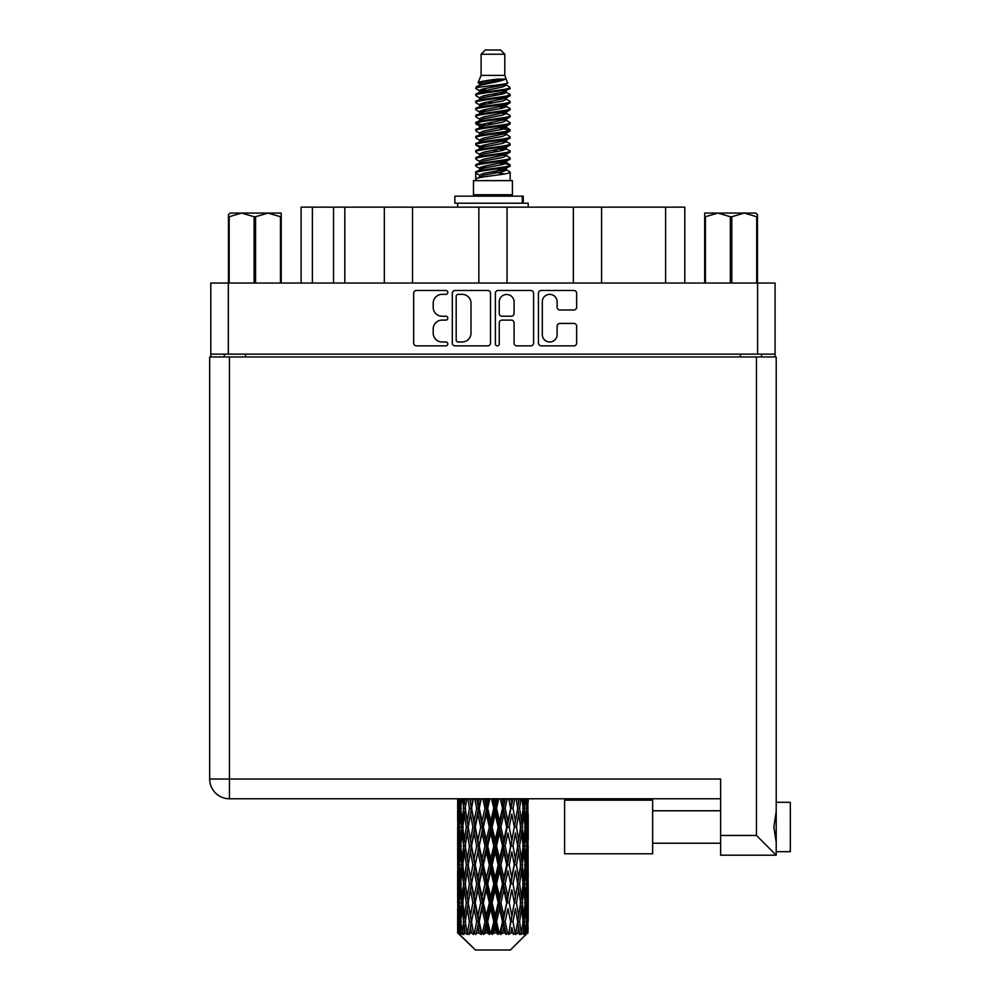 <?xml version="1.0" encoding="UTF-8"?>
<svg xmlns="http://www.w3.org/2000/svg" width="1000" height="1000" viewBox="0 0 1000 1000"><rect width="100%" height="100%" fill="white"/><g stroke="black" fill="none" stroke-linecap="round" stroke-linejoin="round"><path stroke-width="1.5" d="M542.312 334.575A7.412 7.412 0 0 0 549.712 341.987A7.412 7.412 0 0 0 557.125 334.575L557.125 326.2A2.775 2.775 0 0 1 559.9 323.425L573.875 323.425A2.775 2.775 0 0 1 576.65 326.2L576.65 343.088A2.775 2.775 0 0 1 573.875 345.863L541.2 345.863A2.775 2.775 0 0 1 538.438 343.088L538.438 293.238A2.775 2.775 0 0 1 541.2 290.475L573.875 290.475A2.775 2.775 0 0 1 576.65 293.238L576.65 307.225A2.775 2.775 0 0 1 573.875 310L559.9 310A2.775 2.775 0 0 1 557.125 307.225L557.125 301.762A7.412 7.412 0 0 0 549.712 294.35A7.412 7.412 0 0 0 542.312 301.762L542.312 334.575M497.312 345.863A1.938 1.938 0 0 0 499.25 343.925L499.25 322.875A2.775 2.775 0 0 1 502.013 320.1L511.287 320.1A2.775 2.775 0 0 1 514.062 322.875L514.062 343.088A2.775 2.775 0 0 0 516.838 345.863L530.812 345.863A2.775 2.775 0 0 0 533.587 343.088L533.587 293.238A2.775 2.775 0 0 0 530.812 290.475L498.137 290.475A2.775 2.775 0 0 0 495.375 293.238L495.375 343.925A1.938 1.938 0 0 0 497.312 345.863M490.525 343.088L490.525 293.238A2.775 2.775 0 0 0 487.75 290.475L455.075 290.475A2.775 2.775 0 0 0 452.312 293.238L452.312 343.088A2.775 2.775 0 0 0 455.075 345.863L487.75 345.863A2.775 2.775 0 0 0 490.525 343.088M775.075 354.137L210.812 354.137L210.812 283.038L775.075 283.038L775.075 356.962M442.062 294.35L445.863 294.35A1.938 1.938 0 0 0 447.812 292.413A1.938 1.938 0 0 0 445.863 290.475L416.45 290.475A2.775 2.775 0 0 0 413.675 293.238L413.675 343.088A2.775 2.775 0 0 0 416.45 345.863L445.863 345.863A1.938 1.938 0 0 0 447.812 343.925A1.938 1.938 0 0 0 445.863 341.987L442.062 341.987A8.863 8.863 0 0 1 433.2 333.125L433.2 328.963A8.863 8.863 0 0 1 442.062 320.1L445.863 320.1A1.938 1.938 0 0 0 447.812 318.163A1.938 1.938 0 0 0 445.863 316.225L442.062 316.225A8.863 8.863 0 0 1 433.2 307.362L433.2 303.212A8.863 8.863 0 0 1 442.062 294.35M573.35 283.038L573.35 207.15L507.05 207.15L507.05 283.038M384.325 283.038L384.325 207.15L344.825 207.15L344.825 283.038M478.837 283.038L478.837 207.15L412.537 207.15L412.537 283.038M210.812 354.137L210.812 356.962M224.363 356.962L224.363 354.137M761.538 354.137L761.538 356.962L761.538 354.137M301.1 283.038L301.1 207.15L344.825 207.15M665.612 283.038L665.612 207.15L601.562 207.15L601.562 283.038M665.612 207.15L684.8 207.15L684.8 283.038M412.537 207.15L384.325 207.15M507.05 207.15L478.837 207.15M601.562 207.15L573.35 207.15M458.125 294.35A1.938 1.938 0 0 0 456.188 296.288L456.188 340.037A1.938 1.938 0 0 0 458.125 341.987L462.137 341.987A8.863 8.863 0 0 0 471 333.125L471 303.212A8.863 8.863 0 0 0 462.137 294.35L458.125 294.35M514.062 301.9A7.412 7.412 0 0 0 506.65 294.488A7.412 7.412 0 0 0 499.25 301.9L499.25 313.463A2.775 2.775 0 0 0 502.013 316.225L511.287 316.225A2.775 2.775 0 0 0 514.062 313.463L514.062 301.9M776.213 802.3L790.312 802.3L790.312 851.675L776.213 851.675L790.312 851.675M776.213 826.988L776.213 855.2L720.625 855.2L720.625 779.025L229.438 779.025L229.438 356.962L776.213 356.962L776.213 826.988M776.213 811.45L773.875 826.988L776.213 842.537M209.688 779.025A19.75 19.75 0 0 0 229.438 798.775A19.75 19.75 0 0 1 209.688 779.025A19.75 19.75 0 0 0 229.438 798.775L720.625 798.775L229.438 798.775L229.438 779.025L209.688 779.025L209.688 356.962L229.438 356.962M720.625 855.2L776.213 855.2L756.462 835.45L756.462 356.962M652.638 853.787L564.612 853.787L564.612 800.188L652.638 800.188L652.638 853.787L564.612 853.787M230.087 213.075L228.45 214.625L228.45 216.737L228.45 214.625L230.087 213.075L241.637 213.075L229.175 216.737L229.175 283.038M228.45 283.038L228.45 216.737L229.175 216.737M280.475 283.038L280.475 216.737L268.012 213.075L281.212 213.075L281.212 283.038M280.475 216.737L281.212 216.737M254.1 283.038L254.1 216.737L241.637 213.075L268.012 213.075L255.562 216.737L255.562 283.038M254.1 216.737L255.562 216.737M241.637 213.075L268.938 213.075M481.1 54.237L504.8 54.237L500.562 50L485.325 50L481.1 54.237L481.1 75.388L478.1 82.638L480.575 84.362M504.8 54.237L504.8 75.388L481.1 75.388M512.413 180.625L473.475 180.625L473.475 194.737L512.413 194.737L512.413 180.625M478.137 194.737L478.137 196.15M507.762 194.737L507.762 196.15M505.225 79.112L483.475 83.488L476.213 87.175C476.012 84.75 500.538 82.125 505.225 79.112L497.85 79.112C486.962 80.35 480.375 81.525 478.1 82.638M476.213 87.175L476.175 88.825L480.575 91.425M504.8 75.388L507.5 83.1L502.413 85.25L483.475 88.775L479.55 90.538L480.112 91.175M507.8 82.638C509.25 84.688 475.138 86.562 475.737 88.338M509.675 87.175L510.163 88.338L508.85 88.338L509.675 87.175L505.788 84.612L506.337 85.25L502.413 87.013L480.112 91.662L475.737 94.5L476.175 95.887L480.112 98.238M502.438 162.825L510.163 165.037C511.225 167.387 474.675 169.737 475.737 172.087L475.737 172.975L479.55 175.175L479.55 176.625M505.325 161.95L506.337 162.838L502.413 164.6L483.475 168.125L475.737 172.087M510.163 165.037L509.725 166.412L502.413 169.887L483.475 173.412L479.55 175.175M510.163 165.925C511.225 168.275 474.675 170.625 475.737 172.975L475.737 180.625M510.163 172.087C511.225 174.438 474.675 176.8 475.737 179.15L483.475 175.175L502.413 171.65L506.337 169.887L505.788 169.25L510.163 172.087L510.163 180.625M508.85 88.338C502.863 90.388 474.688 92.45 475.737 94.5M475.737 95.388C474.675 93.038 511.225 90.688 510.163 88.338L502.413 92.3L483.475 95.825L479.55 97.587L479.55 99.35M502.438 90.538L510.163 94.5C511.225 96.85 474.675 99.213 475.737 101.562L476.175 102.938L480.575 105.525M505.788 91.662L506.337 92.3L502.413 94.062L483.475 97.587L475.737 101.562M510.163 94.5L509.725 95.887L505.788 98.238L483.475 102.875L479.55 104.65L480.112 105.288M510.163 95.388C511.225 97.737 474.675 100.087 475.737 102.438M505.788 98.713L510.163 101.562C511.225 103.912 474.675 106.263 475.737 108.612L476.175 109.987L480.575 112.575M506.337 97.587L506.337 99.35L502.413 101.112L483.475 104.65L475.737 108.612M510.163 101.562L509.725 102.938L505.788 105.288L483.475 109.938L479.55 111.7L480.112 112.338M510.163 102.438C511.225 104.787 474.675 107.137 475.737 109.488M506.337 104.65L506.337 106.412L510.163 108.612C511.225 110.962 474.675 113.312 475.737 115.662L476.175 117.037L480.112 119.388M506.337 106.412L502.413 108.175L483.475 111.7L475.737 115.662M510.163 108.612L509.725 109.987L505.788 112.338L483.475 116.988L479.55 118.75L479.55 120.512M510.163 109.488C511.225 111.838 474.675 114.2 475.737 116.55M505.325 112.575L510.163 115.662C511.225 118.012 474.675 120.363 475.737 122.713L476.175 124.1L480.575 126.688M505.788 112.825L506.337 113.462L502.413 115.225L483.475 118.75L475.737 122.713M510.163 115.662L509.725 117.037L505.788 119.388L483.475 124.038L479.55 125.8L480.112 126.45M510.163 116.55C511.225 118.9 474.675 121.25 475.737 123.6M505.788 119.875L510.163 122.713C511.225 125.062 474.675 127.425 475.737 129.775L476.175 131.15L480.575 133.737M506.337 118.75L506.337 120.512L502.413 122.275L483.475 125.8L475.737 129.775M510.163 122.713L509.725 124.1L505.788 126.45L483.475 131.1L479.55 132.863L480.112 133.5M510.163 123.6C511.225 125.95 474.675 128.3 475.737 130.65M505.325 126.688L510.163 129.775C511.225 132.125 474.675 134.475 475.737 136.825L476.175 138.2L480.112 140.55M505.788 126.925L506.337 127.562L502.413 129.325L483.475 132.863L475.737 136.825M510.163 129.775L509.725 131.15L505.788 133.5L483.475 138.15L479.55 139.913L479.55 141.675M510.163 130.65C511.225 133 474.675 135.35 475.737 137.713M505.788 133.975L510.163 136.825C511.225 139.175 474.675 141.525 475.737 143.875L476.175 145.25L483.462 146.962M506.337 132.863L506.337 134.625L502.413 136.387L483.475 139.913L475.737 143.875M510.163 136.825L509.725 138.2L505.788 140.55L483.475 145.2L479.55 146.962L480.575 147.85M510.163 137.713C511.225 140.062 474.675 142.413 475.737 144.762M505.325 140.787L510.163 143.875C511.225 146.225 474.675 148.575 475.737 150.925L476.175 152.312L480.112 154.662M505.788 141.037L506.337 141.675L502.413 143.438L483.475 146.962L475.737 150.925M510.163 143.875L509.725 145.25L505.788 147.6L483.475 152.25L479.55 154.012L479.55 155.775M510.163 144.762C511.225 147.113 474.675 149.462 475.737 151.812M502.438 146.962L510.163 150.925C511.225 153.287 474.675 155.638 475.737 157.988L476.175 159.362L480.112 161.713M505.788 148.088L506.337 148.725L502.413 150.488L483.475 154.012L475.737 157.988M510.163 150.925L509.725 152.312L505.788 154.662L483.475 159.312L479.55 161.075L479.55 162.838M510.163 151.812C511.225 154.162 474.675 156.512 475.737 158.863M505.788 155.137L510.163 157.988C511.225 160.338 474.675 162.688 475.737 165.037L476.175 166.412L480.575 169M506.337 154.012L506.337 155.775L502.413 157.537L483.475 161.075L475.737 165.037M510.163 157.988L509.725 159.362L505.788 161.713L483.475 166.363L479.55 168.125L480.112 168.762M510.163 158.863C511.225 161.213 474.675 163.575 475.737 165.925M481.425 89.325L485.887 90.025M480.012 89.95L483.462 90.538M500 92.812L504.462 93.513M481.425 103.438L485.887 104.138M502.438 106.4L505.887 106.988M480.012 104.062L483.462 104.65M500 106.912L504.462 107.613M481.425 110.487L485.887 111.188M502.438 113.462L505.887 114.038M480.012 111.112L483.462 111.7M476.075 123.162L485.887 125.3M502.438 127.562L505.887 128.15M480.012 125.225L483.462 125.812M500 128.075L509.812 130.213M502.438 141.675L505.887 142.25M481.425 145.75L485.887 146.45M502.438 148.725L505.887 149.312M500 149.238L504.462 149.938M500 163.337L504.462 164.037M481.425 166.912L485.887 167.613M496.362 169L505.887 170.463M480.012 167.537L483.462 168.125M500 170.4L504.462 171.1M528.112 927.138L527.888 933.075L527.425 921.637L527.938 908.65L527.975 933.075M528.212 889.75L528.212 915.75L528.188 883.85L527.938 896.825L527.425 883.85L527.938 870.837L528.188 883.85M528.188 846.038L527.938 859.038L527.425 846.038L527.938 833.025L528.212 877.938L528.088 864.925L526.538 864.925M528.212 814.125L528.212 840.125L527.825 798.775M528.212 798.775L528.212 802.325L528.2 798.775M510.4 950L527.4 933.075L510.4 950L475.5 950L457.825 933.075L457.962 927.537L458.137 933.075L459.837 934.488L458.7 933.075L458.162 921.637L458.787 908.65L459.675 921.637L458.7 933.075M469.412 846.038L467.238 859.038L465.25 846.038L467.238 833.025L469.412 846.038L471.362 846.038L470.462 851.95L472.9 864.925L470.462 877.938L468.2 864.925L471.362 846.038L468.2 827.138L470.462 814.125L472.9 827.138L470.462 840.125L469.012 831.862M469.412 883.85L467.238 896.825L465.25 883.85L467.238 870.837L469.412 883.85L471.362 883.85L469.012 898.012L470.462 889.75L472.9 902.738L470.462 915.75L468.2 902.738L471.362 883.85L469.012 869.65M457.675 821.237L457.675 798.775L457.788 821.637M458.075 798.775L457.962 802.325L457.863 798.775M458.338 803.863L457.962 802.325M457.812 808.225L459.363 808.225M457.713 827.138L457.962 814.125L458.475 827.138L457.962 840.125L457.713 827.138L457.713 864.925L457.962 851.95L458.475 864.925L457.962 877.938L457.713 864.925M459 798.775L459.675 808.225L458.787 821.237L458.587 798.775M460.475 798.775L460.163 802.325L459.862 798.775M460.938 805.725L460.163 802.325M459.675 808.225L461.463 808.225M459.387 823.763L458.787 821.237M458.338 812.575L457.962 814.125M458.475 827.138L460.15 827.138M457.812 846.038L459.363 846.038M458.338 841.675L457.962 840.125M458.162 846.038L458.787 833.025L459.675 846.038L458.787 859.038L458.162 846.038M459.162 827.138L460.163 814.125L461.4 827.138L460.163 840.125L459.162 827.138M462.45 798.775L463.625 808.225L462.038 821.237L460.688 808.225L461.65 798.775M464.913 798.775L464.412 802.325L463.938 798.775M463.625 808.225L465.562 808.225L464.412 802.325M462.938 825.45L462.038 821.237M460.938 810.713L460.163 814.125M461.4 827.138L463.275 827.138M460.938 843.538L460.163 840.125M459.387 830.512L458.787 833.025M459.675 846.038L461.463 846.038M458.338 850.4L457.962 851.95M458.475 864.925L460.15 864.925M459.387 861.562L458.787 859.038M457.788 870.425L457.713 902.738L457.962 889.75L458.475 902.738L457.962 915.75L457.713 902.738M457.812 883.85L459.363 883.85M458.338 879.488L457.962 877.938M459.162 864.925L460.163 851.95L461.4 864.925L460.163 877.938L459.162 864.925M460.688 846.038L462.038 833.025L463.625 846.038L462.038 859.038L460.688 846.038M462.738 827.138L464.412 814.125L466.312 827.138L464.412 840.125L462.738 827.138M467.812 798.775L469.412 808.225L467.238 821.237L465.25 808.225L466.675 798.775M471.112 798.775L470.462 802.325L469.825 798.775M469.412 808.225L471.362 808.225L469.775 798.775M474.75 798.775L476.688 808.225L474.05 821.237L470.462 802.325M466.312 827.138L468.263 827.138L467.238 821.237M465.562 808.225L464.412 814.125M463.625 846.038L465.562 846.038L464.412 840.125M462.938 828.825L462.038 833.025M462.938 863.238L462.038 859.038M460.938 848.538L460.163 851.95M461.4 864.925L463.275 864.925M458.162 883.85L458.787 870.837L459.675 883.85L458.787 896.825L458.162 883.85M459.387 868.3L458.787 870.837M459.675 883.85L461.463 883.85M460.938 881.35L460.163 877.938M458.338 888.2L457.962 889.75M458.475 902.738L460.15 902.738M459.387 899.362L458.787 896.825M457.788 908.25L457.825 933.075M457.812 921.637L459.363 921.637M458.338 917.3L457.962 915.75M460.688 883.85L462.038 870.837L463.625 883.85L462.038 896.825L460.688 883.85M462.738 864.925L464.412 851.95L466.312 864.925L464.412 877.938L462.738 864.925M471.55 808.225L473.35 798.775M478.688 798.775L477.938 802.325L477.175 798.775M476.688 808.225L478.537 808.225L476.637 798.775M482.837 798.775L484.988 808.225L482.05 821.237L479.2 808.225L478.537 808.225L477.925 802.325M472.9 827.138L474.8 827.138L471.362 808.225L470.462 814.125M475.238 827.138L477.925 814.125L480.737 827.138L477.925 840.125L474.05 821.237M471.55 846.038L470.462 840.125L471.362 846.038L474.8 827.138L474.05 833.025L476.688 846.038L474.05 859.038L471.55 846.038L474.05 833.025M468.263 827.138L467.238 833.025M466.312 864.925L468.263 864.925L467.238 859.038M465.562 846.038L464.412 851.95M463.625 883.85L465.562 883.85L464.412 877.938M462.938 866.625L462.038 870.837M459.162 902.738L460.163 889.75L461.4 902.738L460.163 915.75L459.162 902.738M460.938 886.35L460.163 889.75M461.4 902.738L463.275 902.738M462.938 901.05L462.038 896.825M459.387 906.112L458.787 908.65M459.675 921.637L461.463 921.637M460.938 919.15L460.163 915.75M526.663 933.075L527.888 933.075M458.338 926L457.962 927.537M462.738 902.738L464.412 889.75L466.312 902.738L464.412 915.75L462.738 902.738M479.2 808.225L481.262 798.775M487.163 798.775L486.337 802.325L485.525 798.775M458.888 933.075L460.525 934.488L459.7 933.075L460.163 927.537L460.65 933.075L462.65 934.488L460.688 921.637L462.038 908.65L463.625 921.637L462.225 933.075L463.963 934.488L464.412 927.537L465.2 933.075L467.35 934.488L465.25 921.637L467.238 908.65L469.412 921.637L467.488 933.075L469.225 934.488L470.462 927.537L471.475 933.075L473.663 934.488L471.55 921.637L474.05 908.65L476.688 921.637L474.363 933.075L475.975 934.488L477.925 927.537L479.113 933.075L481.2 934.488L481.7 933.075L479.2 921.637L482.05 908.65L484.988 921.637L482.4 933.075L483.787 934.488L485.075 933.075L486.337 927.537L487.612 933.075L489.462 934.488L490.363 933.075L487.7 921.637L490.737 908.65L493.775 921.637L491.1 933.075L492.188 934.488L493.862 933.075L495.163 927.537L496.45 933.075L497.95 934.488L499.188 933.075L496.538 921.637L499.55 908.65L502.525 921.637L499.913 933.075L500.625 934.488L502.6 933.075L503.85 927.537L505.075 933.075L506.112 934.488L507.625 933.075L505.15 921.637L507.962 908.65L510.662 921.637L508.587 934.488L510.737 933.075L511.838 927.537L513.462 934.488L515.138 933.075L513 921.637L515.425 908.65L517.688 921.637L515.562 934.488L517.75 933.075L518.65 927.537L519.513 934.488L521.263 933.075L519.587 921.637L521.475 908.65L523.162 921.637L521.112 934.488L523.2 933.075L523.85 927.537L523.9 934.488L525.6 933.075L524.487 921.637L525.737 908.65L526.737 921.637L525.875 933.075L524.9 934.488L526.763 933.075L527.1 927.537L527.4 933.075L526.763 933.075M458.137 933.075L475.5 950M524.45 933.075L523.2 933.075M519.525 933.075L517.75 933.075M512.925 933.075L510.737 933.075M508.3 933.075L507.625 933.075M505.075 933.075L502.6 933.075M499.913 933.075L499.188 933.075M496.45 933.075L493.862 933.075M491.1 933.075L490.363 933.075M487.612 933.075L485.075 933.075M482.4 933.075L481.7 933.075M479.113 933.075L476.775 933.075M474.363 933.075L473.738 933.075M471.475 933.075L469.487 933.075M465.2 933.075L463.675 933.075M460.65 933.075L459.7 933.075M484.988 808.225L486.6 808.225L484.525 798.775M491.562 798.775L493.775 808.225L490.737 821.237L487.7 808.225L486.6 808.225L486.337 802.325M480.737 827.138L482.488 827.138L478.537 808.225L477.925 814.125M483.375 827.138L486.337 814.125L489.35 827.138L486.337 840.125L483.375 827.138L482.488 827.138L482.05 821.237M476.688 846.038L478.537 846.038L474.8 827.138L480.487 798.775M479.2 846.038L482.05 833.025L484.988 846.038L482.05 859.038L479.2 846.038L478.537 846.038L477.925 840.125M472.9 864.925L474.8 864.925L471.362 846.038L469.012 860.212M475.238 864.925L477.925 851.95L480.737 864.925L477.925 877.938L474.05 859.038M471.55 883.85L474.05 870.837L476.688 883.85L474.05 896.825L470.462 877.938M468.263 864.925L467.238 870.837M466.312 902.738L468.263 902.738L467.238 896.825M465.562 883.85L464.412 889.75M462.938 904.438L462.038 908.65M463.625 921.637L465.562 921.637L464.412 915.75M460.938 924.137L460.163 927.537M487.7 808.225L489.9 798.775M495.988 798.775L495.163 802.325L494.325 798.775M493.775 808.225L495.075 808.225L492.95 798.775M500.363 798.775L502.525 808.225L499.55 821.237L496.538 808.225L495.075 808.225L495.163 802.325M489.35 827.138L490.825 827.138L486.6 808.225L486.337 814.125M492.113 827.138L495.163 814.125L498.188 827.138L495.163 840.125L492.113 827.138L490.825 827.138L490.737 821.237M484.988 846.038L486.6 846.038L482.488 827.138L482.05 833.025M487.7 846.038L490.737 833.025L493.775 846.038L490.737 859.038L487.7 846.038L486.6 846.038L486.337 840.125M480.737 864.925L482.488 864.925L478.537 846.038L477.925 851.95M483.375 864.925L486.337 851.95L489.35 864.925L486.337 877.938L483.375 864.925L482.488 864.925L482.05 859.038M476.688 883.85L478.537 883.85L474.8 864.925L474.05 870.837M479.2 883.85L482.05 870.837L484.988 883.85L482.05 896.825L479.2 883.85L478.537 883.85L477.925 877.938M472.9 902.738L474.8 902.738L471.362 883.85L488.7 798.775M475.238 902.738L477.925 889.75L480.737 902.738L477.925 915.75L474.05 896.825M469.412 921.637L471.362 921.637L469.012 907.475M471.55 921.637L470.462 915.75M468.263 902.738L467.238 908.65M465.562 921.637L464.412 927.537M496.538 808.225L498.738 798.775M504.637 798.775L503.85 802.325L503.05 798.775M502.525 808.225L503.413 808.225L501.362 798.775M508.713 798.775L510.662 808.225L507.962 821.237L505.15 808.225L503.413 808.225L503.85 802.325M498.188 827.138L499.288 827.138L495.075 808.225L495.163 814.125M500.913 827.138L503.85 814.125L506.7 827.138L503.85 840.125L500.913 827.138L499.288 827.138L499.55 821.237M493.775 846.038L495.075 846.038L490.825 827.138L490.737 833.025M496.538 846.038L499.55 833.025L502.525 846.038L499.55 859.038L496.538 846.038L495.075 846.038L495.163 840.125M489.35 864.925L490.825 864.925L486.6 846.038L486.337 851.95M492.113 864.925L495.163 851.95L498.188 864.925L495.163 877.938L492.113 864.925L490.825 864.925L490.737 859.038M484.988 883.85L486.6 883.85L482.488 864.925L482.05 870.837M487.7 883.85L490.737 870.837L493.775 883.85L490.737 896.825L487.7 883.85L486.6 883.85L486.337 877.938M480.737 902.738L482.488 902.738L478.537 883.85L477.925 889.75M483.375 902.738L486.337 889.75L489.35 902.738L486.337 915.75L483.375 902.738L482.488 902.738L482.05 896.825M476.688 921.637L478.537 921.637L474.8 902.738L474.05 908.65M479.2 921.637L478.537 921.637L477.925 915.75M473.663 934.488L471.362 921.637L470.462 927.537M505.15 808.225L507.212 798.775M512.537 798.775L511.85 802.325L511.138 798.775M510.662 808.225L509.25 798.775M516.125 798.775L517.688 808.225L515.425 821.237L513 808.225L511.087 808.225L511.838 802.325M506.7 827.138L507.362 827.138L503.413 808.225L503.85 814.125M509.2 827.138L511.838 814.125L514.338 827.138L511.838 840.125L509.2 827.138L507.362 827.138L507.962 821.237M502.525 846.038L503.413 846.038L499.288 827.138L499.55 833.025M505.15 846.038L507.962 833.025L510.662 846.038L507.962 859.038L505.15 846.038L503.413 846.038L503.85 840.125M498.188 864.925L499.288 864.925L495.075 846.038L495.163 851.95M500.913 864.925L503.85 851.95L506.7 864.925L503.85 877.938L500.913 864.925L499.288 864.925L499.55 859.038M493.775 883.85L495.075 883.85L490.825 864.925L490.737 870.837M496.538 883.85L499.55 870.837L502.525 883.85L499.55 896.825L496.538 883.85L495.075 883.85L495.163 877.938M489.35 902.738L490.825 902.738L486.6 883.85L486.337 889.75M492.113 902.738L495.163 889.75L498.188 902.738L495.163 915.75L492.113 902.738L490.825 902.738L490.737 896.825M484.988 921.637L486.6 921.637L482.488 902.738L482.05 908.65M487.7 921.637L486.6 921.637L486.337 915.75M481.2 934.488L478.537 921.637L477.925 927.537M513 808.225L514.775 798.775M519.212 798.775L518.65 802.325L518.075 798.775M521.962 798.775L523.162 808.225L521.475 821.237L519.587 808.225L517.625 808.225L518.65 802.325M514.338 827.138L511.838 814.125M516.475 827.138L518.65 814.125L520.638 827.138L518.65 840.125L516.475 827.138L514.525 827.138L515.425 821.237M510.662 846.038L507.962 833.025M513 846.038L515.425 833.025L517.688 846.038L515.425 859.038L513 846.038L511.087 846.038L511.838 840.125M506.7 864.925L507.362 864.925L503.413 846.038L503.85 851.95M509.2 864.925L511.838 851.95L514.338 864.925L511.838 877.938L509.2 864.925L507.362 864.925L507.962 859.038M502.525 883.85L503.413 883.85L499.288 864.925L499.55 870.837M505.15 883.85L507.962 870.837L510.662 883.85L507.962 896.825L505.15 883.85L503.413 883.85L503.85 877.938M498.188 902.738L499.288 902.738L495.075 883.85L495.163 889.75M500.913 902.738L503.85 889.75L506.7 902.738L503.85 915.75L500.913 902.738L499.288 902.738L499.55 896.825M493.775 921.637L495.075 921.637L490.825 902.738L490.737 908.65M496.538 921.637L495.075 921.637L495.163 915.75M489.462 934.488L486.6 921.637L486.337 927.537M519.587 808.225L520.988 798.775M524.25 798.775L523.85 802.325L523.438 798.775M522.95 806.525L523.85 802.325M522.275 827.138L523.85 814.125L525.2 827.138L523.85 840.125L522.275 827.138L520.337 827.138L521.475 821.237M517.625 808.225L518.65 814.125M516.888 841.3L515.425 833.025M519.587 846.038L521.475 833.025L523.162 846.038L521.475 859.038L519.587 846.038L517.625 846.038L518.65 840.125M514.338 864.925L511.838 851.95M516.475 864.925L518.65 851.95L520.638 864.925L518.65 877.938L516.475 864.925L514.525 864.925L515.425 859.038M510.662 883.85L507.962 870.837M513 883.85L515.425 870.837L517.688 883.85L515.425 896.825L513 883.85L511.087 883.85L511.838 877.938M506.7 902.738L507.362 902.738L503.413 883.85L503.85 889.75M509.2 902.738L511.838 889.75L514.338 902.738L511.838 915.75L509.2 902.738L507.362 902.738L507.962 896.825M502.525 921.637L503.413 921.637L499.288 902.738L499.55 908.65M505.15 921.637L503.413 921.637L503.85 915.75M497.95 934.488L495.075 921.637L495.163 927.537M526.038 798.775L526.737 808.225L525.737 821.237L524.487 808.225L525.425 798.775M527.3 798.775L527.1 802.325L526.888 798.775M526.5 804.85L527.1 802.325M524.487 808.225L522.612 808.225M524.963 824.638L525.737 821.237M522.95 809.912L523.85 814.125M522.95 844.338L523.85 840.125M520.337 827.138L521.475 833.025M522.275 864.925L523.85 851.95L525.2 864.925L523.85 877.938L522.275 864.925L520.337 864.925L521.475 859.038M517.625 846.038L518.65 851.95M516.888 879.125L515.425 870.837M519.587 883.85L521.475 870.837L523.162 883.85L521.475 896.825L519.587 883.85L517.625 883.85L518.65 877.938M514.338 902.738L511.838 889.75M516.475 902.738L518.65 889.75L520.638 902.738L518.65 915.75L516.475 902.738L514.525 902.738L515.425 896.825M510.662 921.637L507.962 908.65M513 921.637L511.087 921.637L511.838 915.75M506.112 934.488L503.413 921.637L503.85 927.537M524.487 846.038L525.737 833.025L526.737 846.038L525.737 859.038L524.487 846.038L522.612 846.038M526.225 827.138L527.1 814.125L527.737 827.138L527.1 840.125L526.225 827.138L524.425 827.138M528.025 798.775L528.212 802.325M527.425 808.225L525.737 808.225M527.55 822.788L527.938 821.237M526.5 811.6L527.1 814.125M526.5 842.65L527.1 840.125M524.963 829.638L525.737 833.025M524.963 862.438L525.737 859.038M522.95 847.725L523.85 851.95M522.95 882.163L523.85 877.938M520.337 864.925L521.475 870.837M522.275 902.738L523.85 889.75L525.2 902.738L523.85 915.75L522.275 902.738L520.337 902.738L521.475 896.825M517.625 883.85L518.65 889.75M516.888 916.925L515.425 908.65M519.587 921.637L517.625 921.637L518.65 915.75M513.462 934.488L511.838 927.537M524.487 883.85L525.737 870.837L526.737 883.85L525.737 896.825L524.487 883.85L522.612 883.85M526.225 864.925L527.1 851.95L527.737 864.925L527.1 877.938L526.225 864.925L524.425 864.925M528.088 827.138L526.538 827.138M527.55 831.488L527.938 833.025M527.425 846.038L525.737 846.038M527.55 860.588L527.938 859.038M526.5 849.412L527.1 851.95M526.5 880.475L527.1 877.938M524.963 867.425L525.737 870.837M524.963 900.238L525.737 896.825M522.95 885.537L523.85 889.75M522.95 919.95L523.85 915.75M520.337 902.738L521.475 908.65M517.625 921.637L518.65 927.537M526.225 902.738L527.1 889.75L527.737 902.738L527.1 915.75L526.225 902.738L524.425 902.738M527.55 869.287L527.938 870.837M527.425 883.85L525.737 883.85M527.55 898.375L527.938 896.825M526.5 887.225L527.1 889.75M526.5 918.275L527.1 915.75M524.963 905.238L525.737 908.65M524.487 921.637L522.612 921.637M522.95 923.325L523.85 927.537M528.088 902.738L526.538 902.738M528.188 921.637L528.212 915.75M527.55 907.1L527.938 908.65M527.425 921.637L525.737 921.637M526.5 925.013L527.1 927.537M497.85 79.112L483.475 81.725L479.55 83.488L480.112 84.125M505.887 146.387L505.788 147.6M492.95 171.65L504.462 173.962M487.825 102L492.95 102.875M480.112 169.25L479.55 169.887L479.55 168.125M492.95 94.062L498.075 94.95M505.887 125.225L506.337 127.562M492.95 150.488L498.075 151.375M487.825 123.162L492.95 124.038M480.112 148.088L479.55 148.725L479.55 146.962M502.438 168.125L505.788 169.25M515.562 934.488L516.888 926.363M508.587 934.488L516.888 888.575M500.625 934.488L516.888 850.763M492.188 934.488L507.362 864.925L516.888 812.95M483.787 934.488L503.413 846.038L512.85 798.775M475.975 934.488L505.412 798.775M469.225 934.488L478.537 883.85L497.188 798.775M469.012 822.412L473.05 798.775M454.862 203.2L454.862 196.15L523.263 196.15L523.263 203.2L454.862 203.2M528.212 207.15L528.212 203.2L523.263 203.2M457.675 203.2L457.675 207.15M757.45 214.625L755.8 213.075L757.45 214.625L757.45 283.038M756.712 283.038L756.712 216.737L744.25 213.075L755.8 213.075M756.712 216.737L757.45 216.737M730.337 283.038L730.337 216.737L717.875 213.075L744.25 213.075L731.8 216.737L731.8 283.038M730.337 216.737L731.8 216.737M704.688 283.038L704.688 213.075L717.875 213.075L705.413 216.737L705.413 283.038M704.688 216.737L705.413 216.737M714.137 213.075L717.875 213.075M744.25 213.075L745.3 213.075M228.312 283.038L228.312 354.137M757.588 354.137L757.588 283.038M740.375 356.962L740.375 354.137M245.512 354.137L245.512 356.962M312.387 207.15L312.387 283.038M333.537 283.038L333.537 207.15M720.625 835.45L756.462 835.45M522.3 203.2L522.3 196.15M652.638 843.213L720.625 843.213L652.638 843.213M652.638 810.763L720.625 810.763M457.675 833.025L457.675 859.038M457.675 870.837L457.675 896.825M457.675 908.65L457.675 933.075M479.55 83.488L479.55 85.25M506.337 90.538L506.337 92.3M479.55 111.7L479.55 113.462M479.55 125.8L479.55 127.562M506.337 146.962L506.337 148.725M506.337 161.075L506.337 162.838M505.788 162.188L509.725 164.537M476.175 145.25L480.112 147.6M506.337 83.488L506.337 85.25M479.55 90.538L479.55 92.3M479.55 104.65L479.55 106.412M506.337 111.7L506.337 113.462M479.55 132.863L479.55 134.625M506.337 139.913L506.337 141.675M506.337 168.125L506.337 169.887"/></g></svg>

